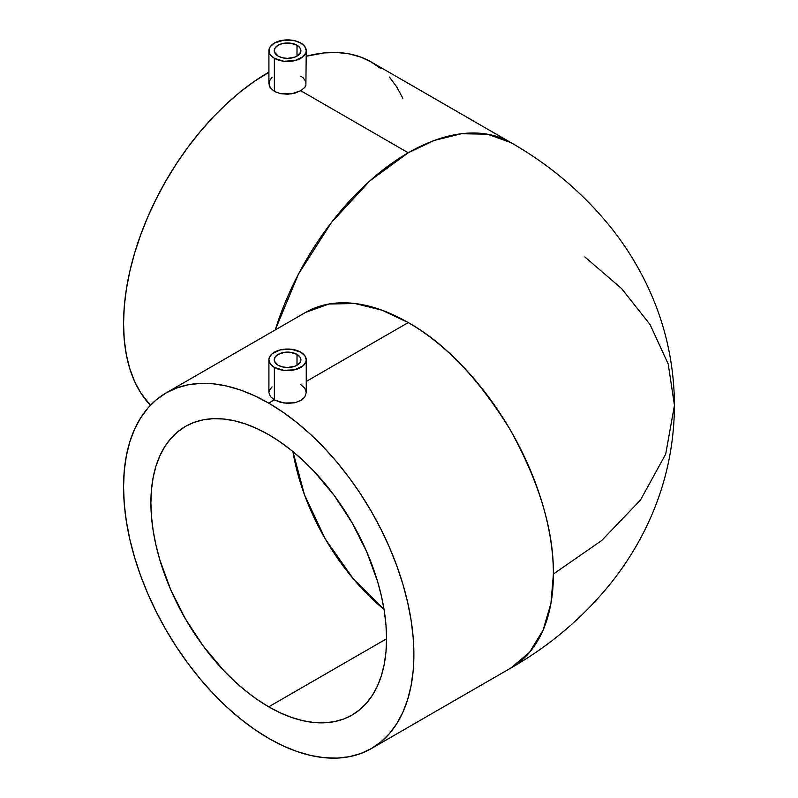 <?xml version="1.0" encoding="UTF-8"?>
<svg xmlns="http://www.w3.org/2000/svg" width="798" height="798" viewBox="0 0 798 798"><rect width="100%" height="100%" fill="white"/><g stroke="black" fill="none" stroke-linecap="round" stroke-linejoin="round"><path stroke-width="1.2" d="M584.824 256.936L621.522 288.487L650.061 324.557L668.215 364.018L674.45 405.304L665.682 454.202L640.455 500.077L601.702 540.505L553.403 574.021L550.939 603.348L543.099 630.091L529.613 652.235L510.89 668.006A205.305 118.533 -120 0 0 553.403 574.021A205.305 118.533 -120 0 0 408.237 322.582L306.242 381.464L408.237 322.582C444.486 342.761 478.401 378.372 510.002 429.414C539.278 482.291 553.752 530.49 553.403 574.021L601.702 540.505L640.455 500.077L665.682 454.202L674.45 405.304C674.18 450.561 663.756 493.214 643.178 533.264C633.891 551.278 622.919 568.166 610.27 583.927C582.59 617.961 549.463 645.991 510.89 668.006L371.369 748.554A205.305 118.533 60 0 1 268.717 738.379A205.305 118.533 60 0 1 134.603 557.473A205.305 118.533 60 0 1 166.074 392.955A205.305 118.533 60 0 1 268.717 403.13A205.305 118.533 60 0 1 402.84 584.036A205.305 118.533 60 0 1 371.369 748.554L380.935 741.891L389.424 733.571L396.746 723.696L402.84 712.335L407.638 699.617L411.1 685.662L413.194 670.599L413.893 654.569L413.194 637.732L411.1 620.255L407.638 602.3L402.84 584.036L396.746 565.652L389.424 547.318L380.935 529.204L371.369 511.488L360.816 494.351L349.374 477.942L337.155 462.431L324.277 447.957L310.861 434.671L297.046 422.701L282.951 412.147L268.717 403.13L274.372 399.858L283.928 403.02L294.701 402.791L300.766 400.566L304.816 396.965L306.242 392.596L306.242 359.808A18.663 10.773 180 0 1 294.721 369.763A18.663 10.773 180 0 1 274.372 367.419L274.372 399.858L268.717 403.13L254.492 395.718L240.398 389.993L226.582 386.013L213.166 383.808L200.288 383.409L188.069 384.816L176.627 388.008L166.074 392.955L156.508 399.628L148.019 407.938L140.697 417.823L134.603 429.174L129.805 441.893L126.343 455.848L124.249 470.92L123.55 486.94L124.249 503.777L126.343 521.254L129.805 539.209L134.603 557.473L140.697 575.857L148.019 594.201L156.508 612.305L166.074 630.021L176.627 647.168L188.069 663.567L200.288 679.078L213.166 693.552L226.582 706.838L240.398 718.808L254.492 729.362L268.717 738.379L282.951 745.791L297.046 751.517L310.861 755.497L324.277 757.701L337.155 758.1L349.374 756.694L360.816 753.502L371.369 748.554M278.143 365.245A13.327 7.701 180 0 1 274.243 359.808A13.327 7.701 180 0 1 282.472 352.696A13.327 7.701 180 0 1 297.006 354.362L297.006 365.245L300.647 361.304L300.906 359.808L299.888 356.856L297.006 354.362L290.173 352.257L284.976 352.257L278.143 354.362L275.26 356.856L274.243 359.808L274.502 361.304L278.143 365.245L282.472 366.91L287.579 367.499L294.981 366.202L297.006 365.245L297.006 354.362A13.327 7.701 180 0 1 300.906 359.808A13.327 7.701 180 0 1 292.676 366.91A13.327 7.701 180 0 1 278.143 365.245M300.776 384.626L304.826 388.237L306.242 392.596L304.816 396.965L300.766 400.566L294.701 402.791L287.559 403.359L280.427 402.302L274.372 399.858L274.372 367.419L270.332 363.928L268.906 359.808L269.265 357.704L272.058 353.813L280.427 349.853L291.22 349.235L300.776 352.187A18.663 10.773 180 0 1 306.242 359.808L305.883 361.903L303.09 365.793L294.721 369.763L283.928 370.372L274.372 367.419A18.663 10.773 180 0 1 268.906 359.808A18.663 10.773 180 0 1 280.427 349.853A18.663 10.773 180 0 1 300.776 352.187L304.816 355.679L306.242 359.808M278.143 56.119A13.327 7.701 180 0 1 274.243 50.673A13.327 7.701 180 0 1 282.472 43.561A13.327 7.701 180 0 1 297.006 45.237L297.006 56.119L300.647 52.179L300.906 50.673L299.888 47.73L297.006 45.237L290.173 43.122L282.472 43.561L278.143 45.237L275.26 47.73L274.243 50.673L274.502 52.179L278.143 56.119L282.472 57.785L287.579 58.374L294.981 57.077L297.006 56.119L297.006 45.237A13.327 7.701 180 0 1 300.906 50.673A13.327 7.701 180 0 1 292.676 57.785A13.327 7.701 180 0 1 278.143 56.119M300.776 76.189L303.09 77.795L305.883 81.486L305.883 85.426L306.242 50.673A18.663 10.773 180 0 1 294.721 60.628A18.663 10.773 180 0 1 274.372 58.294L274.372 91.431L280.427 93.655L291.21 93.895L300.776 90.733L304.816 87.341L305.883 85.426L304.816 87.341L300.776 90.733L294.721 93.167L287.579 94.234L280.427 93.655L274.372 91.431L270.332 87.83L269.265 85.695L269.265 81.226L272.058 77.157M268.906 50.673L268.906 83.461L270.332 87.83L274.372 91.431L274.372 58.294L270.332 54.803L269.265 52.778L269.265 48.568L270.332 46.553L274.372 43.052L283.928 40.109L294.721 40.718L300.776 43.052A18.663 10.773 180 0 1 306.242 50.673L305.883 52.778L303.09 56.658L294.721 60.628L283.928 61.247L274.372 58.294A18.663 10.773 180 0 1 268.906 50.673A18.663 10.773 180 0 1 280.427 40.718A18.663 10.773 180 0 1 300.776 43.052L304.816 46.553L306.242 50.673M292.916 451.558A166.642 96.209 -120 0 0 384.047 609.403L353.125 578.66L325.285 538.949L304.447 494.7L292.916 451.558M268.717 706.819A166.642 96.209 60 0 1 159.859 559.977A166.642 96.209 60 0 1 185.405 426.441A166.642 96.209 60 0 1 268.717 434.691L280.268 442.012L291.709 450.581L302.931 460.296L313.814 471.079L334.182 495.418L352.038 522.65L366.691 551.727L377.584 581.543L381.484 596.355L384.287 610.939L385.983 625.123L386.551 638.789L268.717 706.819L257.175 699.497L245.734 690.928L234.512 681.213L223.63 670.43L203.261 646.091L185.405 618.859L170.742 589.782L159.859 559.977L155.959 545.154L153.156 530.58L151.46 516.386L150.892 502.73L151.46 489.713L153.156 477.483L155.959 466.162L159.859 455.838L164.797 446.621L170.742 438.601L177.635 431.848L185.405 426.441L193.964 422.421L203.261 419.828L213.176 418.691L223.63 419.02L234.512 420.805L245.734 424.037L257.175 428.676L268.717 434.691A166.642 96.209 60 0 1 377.584 581.543A166.642 96.209 60 0 1 352.038 715.068L343.469 719.088L334.182 721.681L324.267 722.818L313.814 722.499L302.931 720.704L291.709 717.472L280.268 712.833L268.717 706.819L386.551 638.789L385.983 651.796L384.287 664.026L381.484 675.357L377.584 685.672L372.636 694.888L366.691 702.908L359.808 709.661L352.038 715.068A166.642 96.209 60 0 1 268.717 706.819M268.906 72.339L268.717 72.229A205.305 118.533 120 0 0 139.71 237.485A205.305 118.533 120 0 0 150.413 405.304L140.697 392.796L134.603 381.434L129.805 368.716L126.343 354.761L124.249 339.699L123.55 323.669L124.249 306.831L126.343 289.355L129.805 271.4L134.603 253.146L140.697 234.752L148.019 216.418L156.508 198.303L166.074 180.587L176.627 163.45L188.069 147.041L200.288 131.53L213.166 117.067L226.582 103.78L240.398 91.8L254.492 81.246L268.906 72.339M674.45 405.304C674.18 360.058 663.756 317.404 643.178 277.355C633.891 259.34 622.919 242.452 610.27 226.682C582.59 192.647 549.463 164.627 510.89 142.613L487.478 134.204L461.394 133.725L434.441 140.398L408.237 152.777L369.953 180.807L331.599 222.273L298.452 274.103L275.26 329.913A205.305 118.533 -60 0 1 408.237 152.777L300.776 90.733L408.237 152.777A205.305 118.533 -60 0 1 510.89 142.613A205.305 118.533 -60 0 1 510.9 142.613M510.89 142.613L371.369 62.064A205.305 118.533 120 0 0 306.242 56.259L324.277 52.917L337.155 52.508L349.374 53.915L360.816 57.107L371.369 62.064L380.935 68.728M305.584 312.407L328.995 304.008L355.08 303.529L382.033 310.203L408.237 322.582A205.305 118.533 -120 0 0 305.584 312.407L166.074 392.955M268.906 359.808L268.906 392.586L270.332 396.466L274.372 399.858L270.332 396.466L268.906 392.586L269.265 390.621L272.058 386.92M402.84 98.274L396.746 86.922L389.424 77.037"/></g></svg>
